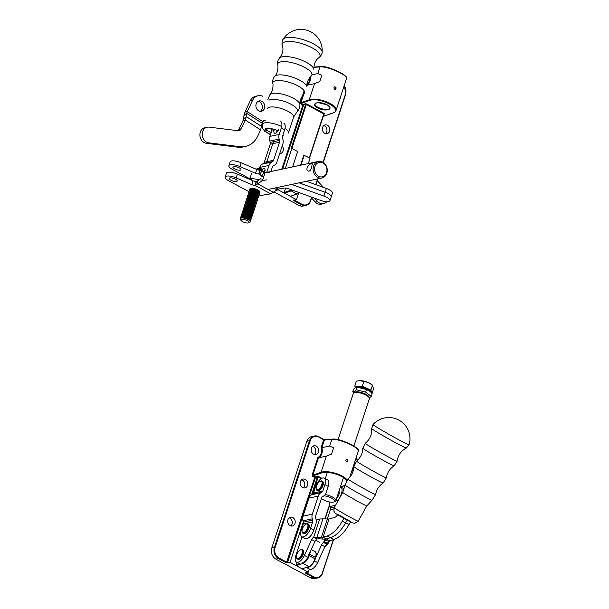 <?xml version="1.0" encoding="UTF-8"?>
<svg xmlns="http://www.w3.org/2000/svg" width="609" height="609" viewBox="0 0 609 609"><rect width="100%" height="100%" fill="white"/><g stroke="black" fill="none" stroke-linecap="round" stroke-linejoin="round"><path stroke-width="0.91" d="M321.4 498.451A7.415 2.39 -161.8 0 0 327.779 501.55A7.415 2.39 -161.8 0 0 333.884 501.923L335.102 501.39A8.473 2.733 -161.8 0 0 335.879 500.667L343.461 477.601M353.852 446.001L369.381 398.766A8.473 2.733 -161.8 0 0 369.191 397.723L368.521 396.573A7.415 2.39 -161.8 0 0 365.712 394.305A7.415 2.39 -161.8 0 0 355.275 392.219L354.057 392.744A8.473 2.733 -161.8 0 0 353.281 393.475L338.071 439.736M369.191 397.723A8.473 2.733 -161.8 0 0 365.979 395.134A8.473 2.733 -161.8 0 0 354.057 392.744M335.879 500.667A8.473 2.733 -161.8 0 0 332.476 497.035A8.473 2.733 -161.8 0 0 325.229 494.554M333.884 501.923A7.415 2.39 -161.8 0 0 331.578 498.109A7.415 2.39 -161.8 0 0 324.003 495.779M327.231 519.165L330.367 509.619A2.649 2.192 78 0 0 330.39 507.83L330.002 506.498A6.882 5.702 -102 0 1 329.987 502.037M340.408 486.888A8.473 3.89 118.3 0 1 340.804 487.048A8.473 3.89 118.3 0 1 341.436 493.518L340.416 496.601M340.804 487.048L344.123 488.829A8.473 3.89 118.3 0 1 344.252 488.913M337.378 514.59L337.112 515.404M329.713 540.708A8.473 3.89 118.3 0 1 328.449 543.038M327.924 543.807A8.473 3.89 118.3 0 1 324.787 546.928M337.805 496.746A4.233 1.941 118.3 0 1 338.802 494.896M338.916 491.41A4.233 1.941 118.3 0 1 336.777 497.934M310.552 528.323L312.638 521.974A2.649 2.192 -102 0 0 312.661 520.177L312.272 518.845A6.882 5.702 -102 0 1 312.318 514.186L318.263 496.114A6.882 5.702 -102 0 1 320.836 492.81L321.849 492.232A2.649 2.192 78 0 0 322.831 490.961L324.917 484.619A8.473 3.89 -61.7 0 0 324.293 478.149A8.473 3.89 -61.7 0 0 315.629 486.591L313.544 492.94A2.649 2.192 78 0 1 312.554 494.211L311.542 494.79A6.882 5.702 78 0 0 308.976 498.086L303.031 516.166A6.882 5.702 78 0 0 302.978 520.824L303.366 522.157A2.649 2.192 -102 0 1 303.343 523.946L301.257 530.294A8.473 3.89 -61.7 0 0 301.889 536.765A8.473 3.89 -61.7 0 0 310.552 528.323L313.863 530.104L315.949 523.755A6.882 5.702 78 0 0 316.002 519.104L315.614 517.764A2.649 2.192 78 0 1 315.637 515.975L321.575 497.903A2.649 2.192 -102 0 1 322.564 496.632L323.577 496.053A6.882 5.702 78 0 0 326.15 492.75L328.236 486.401A8.473 3.89 -61.7 0 0 327.612 479.93L324.293 478.149M301.889 536.765L305.2 538.554A8.473 3.89 -61.7 0 0 313.863 530.104M362.279 386.228L370.881 390.034L372.472 385.192L368.399 382.604L363.87 381.386L359.074 380.655L356.394 381.188L354.803 386.03L362.279 386.228L363.87 381.386M372.008 393.597L373.583 388.793L372.213 384.918A8.473 2.733 -161.8 0 0 368.399 382.604A8.473 2.733 -161.8 0 0 359.219 380.64A8.473 2.733 -161.8 0 0 359.158 380.648M355.313 387.689L354.803 386.03M370.881 390.034L371.962 393.528M370.79 392.089A7.75 2.497 -161.8 0 0 364.121 387.446A7.75 2.497 -161.8 0 0 356.09 387.294M369.838 391.168A7.75 2.497 -161.8 0 0 357.422 387.088M371.277 396.413L365.674 392.135L366.534 389.509L370.127 391.435L372.145 393.779L371.277 396.413L369.214 398.073M365.674 392.135L356.387 389.821L354.331 391.488L352.718 391.793L353.631 392.995M352.718 391.793L353.578 389.159L355.641 387.499L357.255 387.195L366.534 389.509M370.127 391.435L369.602 390.955A7.734 2.489 -161.8 0 0 357.742 387.058L356.653 387.164L357.255 387.195L356.387 389.821M369.024 397.433A7.734 2.489 -161.8 0 0 363.291 393.102A7.734 2.489 -161.8 0 0 354.857 392.166A7.734 2.489 -161.8 0 0 354.362 392.615M409.065 444.814L409.065 444.814A20.66 0.716 -150.7 0 1 390.704 435.321A20.66 0.716 -150.7 0 1 373.035 424.564L371.688 428.569A19.876 0.685 -150.7 0 0 388.687 438.899A19.876 0.685 -150.7 0 0 406.34 448.049L409.065 444.814A21.178 21.178 0 0 0 373.051 424.542M302.049 553.406A4.765 2.185 118.3 0 1 298.95 557.905A4.765 2.185 118.3 0 1 296.484 557.098A4.765 2.185 118.3 0 1 300.359 549.912A4.765 2.185 118.3 0 1 302.049 553.406M296.484 557.098L296.568 557.661A5.298 2.428 -61.7 0 0 297.314 558.925L297.892 559.237A5.298 2.428 -61.7 0 0 302.544 555.728A5.298 2.428 -61.7 0 0 302.917 549.919L302.338 549.607A5.298 2.428 -61.7 0 0 300.876 549.676L300.359 549.912M297.314 558.925A5.298 2.428 -61.7 0 0 302.757 553.558A5.298 2.428 -61.7 0 0 302.338 549.607M306.258 530.416A4.765 2.185 118.3 0 1 302.064 531.375A4.765 2.185 118.3 0 1 305.939 524.189A4.765 2.185 118.3 0 1 307.956 525.597A4.765 2.185 118.3 0 1 306.258 530.416M302.064 531.375L302.155 531.939A5.298 2.428 -61.7 0 0 302.894 533.202L303.472 533.514A5.298 2.428 -61.7 0 0 308.124 530.005A5.298 2.428 -61.7 0 0 308.504 524.189L307.918 523.877A5.298 2.428 -61.7 0 0 306.456 523.953L305.939 524.189M302.894 533.202A5.298 2.428 -61.7 0 0 306.814 530.873A5.298 2.428 -61.7 0 0 307.918 523.877M316.299 486.614A4.765 2.185 118.3 0 1 320.029 481.331A4.765 2.185 118.3 0 1 322.016 483.538A4.765 2.185 118.3 0 1 319.086 488.966A4.765 2.185 118.3 0 1 316.155 488.517A4.765 2.185 118.3 0 1 316.299 486.614M316.155 488.517L316.246 489.08A5.298 2.428 -61.7 0 0 316.984 490.344L317.563 490.656A5.298 2.428 -61.7 0 0 323.173 484.718A5.298 2.428 -61.7 0 0 322.595 481.338L322.009 481.026A5.298 2.428 -61.7 0 0 320.547 481.095L320.029 481.331M316.984 490.344A5.298 2.428 -61.7 0 0 322.595 484.406A5.298 2.428 -61.7 0 0 322.009 481.026M346.331 459.376A1.325 1.096 -102 0 1 346.871 461.873M296.903 562.313L296.02 564.992L296.279 565.692L301.158 564.033M346.506 461.751L347.16 461.858C348.348 460.701 348.165 459.841 346.612 459.27C345.539 459.94 345.501 460.769 346.506 461.751M349.787 477.106L358.29 451.254C360.185 447.859 339.274 438.488 331.875 439.424L329.682 446.077L333.618 447.836L331.562 454.07L326.371 456.156L318.53 457.823L317.89 457.473L312.143 474.959L313.072 475.827L321.339 473.026A0.533 0.419 -108.8 0 1 321.057 472.333C327.398 469.882 343.43 474.533 347.001 479.869M329.682 446.077L321.08 447.767A7.94 6.577 -102 0 1 317.89 457.473M302.635 487.543A4.499 3.73 78 0 0 304.903 487.9A4.499 3.73 78 0 0 307.614 482.724A4.499 3.73 78 0 0 303.031 479.093A4.499 3.73 78 0 0 300.207 482.907A4.499 3.73 78 0 0 302.635 487.543M290.112 525.643A4.499 3.73 78 0 0 292.381 525.993A4.499 3.73 78 0 0 295.091 520.817A4.499 3.73 78 0 0 290.508 517.193A4.499 3.73 78 0 0 287.684 521.007A4.499 3.73 78 0 0 290.112 525.643M313.597 454.215A4.499 3.73 78 0 0 315.865 454.565A4.499 3.73 78 0 0 318.576 449.389A4.499 3.73 78 0 0 313.993 445.765A4.499 3.73 78 0 0 311.169 449.579A4.499 3.73 78 0 0 313.597 454.215M305.878 572.597L305.452 573.084L306.121 572.627L305.771 572.262L308.291 572.171L309.326 569.012M303.328 522.012L290.067 562.343L287.897 562.807L278.975 558.034A7.94 6.577 -102 0 1 275.108 547.544L310.179 440.878A7.94 6.577 -102 0 1 318.743 437.087L318.606 436.668A8.473 7.019 -102 0 0 314.343 435.998L311.724 436.554A8.473 7.019 78 0 0 306.86 441.274L309.471 440.718L274.408 547.384L275.108 547.544M310.704 577.88A8.473 7.019 78 0 0 314.975 578.55L317.586 577.994A8.473 7.019 -102 0 1 313.323 577.324L310.704 577.88L275.915 559.131A8.473 7.019 78 0 1 271.789 547.94L306.86 441.274M321.08 447.767L323.714 439.767L324.521 439.629A0.533 0.533 0 0 0 324.475 439.622L324.399 439.972A0.533 0.449 -94.2 0 1 324.78 439.668L324.673 439.683M287.897 562.807L286.397 562.815L314.724 477.479L315.432 477.639A0.533 0.419 71.2 0 0 315.142 476.946L314.724 477.479L312.653 476.36L313.072 475.827L315.142 476.946L317.152 476.261A0.533 0.419 -108.8 0 1 317.434 476.954L318.164 477.037L312.516 494.234M351.492 471.937A4.499 3.73 78 0 0 352.641 468.428M314.335 454.512A4.499 3.73 78 0 0 315.668 450.005A4.499 3.73 78 0 0 312.615 446.435M315.272 558.757L315.485 557.448L315.097 558.628A7.871 3.608 118.3 0 1 308.832 566.522L302.072 568.821L309.136 566.553A0.533 0.419 -108.8 0 1 308.832 566.522L303.038 563.401A7.871 3.608 -61.7 0 0 309.296 555.507L309.684 554.327L308.984 554.16L308.588 555.347L315.218 558.917A7.346 3.372 118.3 0 1 309.486 566.241M290.067 562.343L308.291 572.171M303.373 487.847A4.499 3.73 78 0 0 304.713 483.34A4.499 3.73 78 0 0 301.661 479.77M290.851 525.94A4.499 3.73 78 0 0 292.183 521.433A4.499 3.73 78 0 0 289.13 517.863M318.697 538.775L317.038 538.957L313.719 537.168L321.392 537.29L323.105 539.087L318.697 538.775L316.992 536.978L322.945 518.86L329.005 519.028L334.851 517.33A4.233 1.941 118.3 0 0 337.561 514.704M323.105 539.087L326.355 538.927L324.879 540.038L324.384 541.835L328.411 543.137L328.906 541.34L324.879 540.038L325.183 539.117L324.909 539.939M327.353 519.173L321.392 537.29L323.044 537.146L326.355 538.927L330.504 537.724L326.355 538.927L329.675 540.716L328.929 541.287M322.945 518.86L319.687 519.013L316.208 520.025M329.005 519.028L323.044 537.146L327.193 535.943L330.504 537.724A23.302 10.688 118.3 0 0 345.684 522.811A23.302 10.688 118.3 0 1 330.504 537.724L333.816 539.513L329.675 540.716M343.857 518.381L342.372 521.022A23.302 10.688 118.3 0 1 327.193 535.943M347.153 520.2L345.684 522.811L347.153 520.2M306.312 559.717A8.473 3.89 118.3 0 1 299.757 563.85L296.446 562.069A8.473 3.89 118.3 0 0 304.393 555.431L311.701 539.574A3.174 1.454 118.3 0 1 313.719 537.168L319.687 519.013M317.038 538.957A3.174 1.454 -61.7 0 0 315.013 541.363L309.121 554.152M296.446 562.069A8.473 3.89 118.3 0 1 295.814 555.598L301.988 536.818M306.456 567.466L309.638 569.179A8.473 3.89 118.3 0 0 317.594 562.541L324.901 546.692A3.174 1.454 118.3 0 1 326.919 544.286L328.411 543.137L329.104 541.02M329.111 541.02L328.411 543.137M324.901 546.692L321.59 544.903A3.174 1.454 -61.7 0 1 323.607 542.497L324.384 541.835L323.821 542.383L327.337 544.119M321.59 544.903L315.218 558.712M333.816 539.513A23.302 10.688 118.3 0 0 348.995 524.6L350.479 521.966M311.648 564.878A8.473 3.89 118.3 0 1 306.464 567.466M324.711 539.14L323.607 542.497L326.919 544.286M261.048 181.254L260.972 178.209L257.668 180.85L257.744 183.903L262.494 180.561L264.999 172.941L263.887 172.613L261.649 176.161L259.815 174.319L262.06 170.771L264.161 172.819M261.649 176.161L262.152 176.549M260.393 170.132L258.932 173.976L259.815 174.319L258.673 173.976L259.929 170.162L261.55 170.383L265.722 172.621M264.999 172.941L269.315 172.24M306.517 181.276L326.371 188.47L325.115 192.277L299.103 182.852L325.115 192.277A7.94 2.558 -161.8 0 1 331.167 196.951A7.94 2.558 -161.8 0 0 325.115 192.277L323.866 196.09A7.94 2.558 -161.8 0 1 329.918 200.764A7.94 2.558 -161.8 0 1 320.874 200.475L288.369 188.691A4.233 1.363 -161.8 0 0 284.373 188.052L278.29 189.049L270.761 193.845L262.959 195.116A10.589 3.41 -161.8 0 1 258.992 195.047M329.918 200.764L332.423 193.144A7.94 2.558 -161.8 0 0 326.371 188.47M258.673 173.976A3.174 1.028 18.2 0 1 255.506 173.26L239.862 166.546A8.473 2.733 -161.8 0 0 228.87 165.701L230.118 161.887A8.473 2.733 -161.8 0 1 241.118 162.732L256.762 169.454A3.174 1.028 -161.8 0 0 259.929 170.162M228.87 165.701A8.473 2.733 -161.8 0 0 232.288 169.348L249.865 178.787M239.398 167.939A4.233 1.363 18.2 0 1 240.943 169.667A4.233 1.363 18.2 0 1 236.49 169.645A4.233 1.363 18.2 0 1 232.889 167.026A4.233 1.363 18.2 0 1 235.333 166.569A4.233 1.363 18.2 0 1 239.398 167.939M257.668 180.85L256.191 181.528A3.174 1.028 18.2 0 1 253.024 180.812L237.381 174.098A8.473 2.733 -161.8 0 0 226.388 173.253L225.132 177.067A8.473 2.733 -161.8 0 1 236.132 177.904L251.768 184.626A3.174 1.028 -161.8 0 0 254.935 185.334L257.744 183.903L273.532 192.391M262.494 180.561L266.811 179.853M291.681 184.428L323.866 196.09M225.132 177.067A8.473 2.733 -161.8 0 0 228.558 180.706L249.081 191.744M256.191 181.528L254.935 185.334L270.761 193.845M231.123 180.34A4.233 1.363 -161.8 0 0 237.206 181.033A4.233 1.363 -161.8 0 0 235.668 179.305A4.233 1.363 -161.8 0 0 231.595 177.935A4.233 1.363 -161.8 0 0 229.159 178.384A4.233 1.363 -161.8 0 0 231.123 180.34M259.99 192.284A5.298 1.705 -161.8 0 0 260.005 192.246A5.298 1.705 -161.8 0 0 258.079 190.092A5.298 1.705 -161.8 0 0 252.994 188.371A5.298 1.705 -161.8 0 0 249.941 188.942A5.298 1.705 -161.8 0 0 249.934 188.973M261.611 126.474L246.348 116.631L246.714 113.304L243.95 115.565L243.592 118.884L246.348 116.631L245.358 120.08L243.037 120.574L238.949 129.275L241.271 128.788L245.358 120.08L260.622 129.93L262.563 121.48A3.174 2.634 -102 0 1 264.009 120.483A3.174 2.634 -102 0 1 265.204 120.552L262.951 121.031M261.977 123.147L246.714 113.304L247.269 111.614L244.947 112.109L243.95 115.565M241.271 128.788A4.233 3.509 78 0 1 239.025 130.669A4.233 3.509 78 0 1 238.05 130.707L209.039 127.129A7.94 6.577 78 0 0 207.205 127.205L204.883 127.692A7.94 6.577 78 0 0 199.935 135.738A7.94 6.577 78 0 0 206.352 143.313L237.677 147.18A23.302 19.29 78 0 0 243.052 146.959L245.374 146.464A23.302 19.29 78 0 0 257.721 136.096L260.622 129.93M237.799 130.676A4.233 3.509 78 0 0 238.949 129.275M243.592 118.884L243.037 120.574M207.205 127.205A7.94 6.577 78 0 0 202.257 135.251A7.94 6.577 78 0 0 208.674 142.818L239.999 146.685A23.302 19.29 78 0 0 245.374 146.464M262.563 121.48L247.269 111.614L252.507 100.462A10.589 8.77 -102 0 1 258.117 95.75A10.589 8.77 -102 0 1 262.875 96.298M258.117 95.75L255.795 96.237A10.589 8.77 78 0 0 250.185 100.949L244.947 112.109M260.218 111.34A5.298 4.385 78 0 0 262.41 106.575A5.298 4.385 78 0 0 259.563 101.84A5.298 4.385 78 0 0 258.102 101.368M258.239 110.541A5.298 4.385 -102 0 1 255.925 105.083A5.298 4.385 -102 0 1 259.221 100.927A5.298 4.385 -102 0 1 264.611 105.197A5.298 4.385 -102 0 1 261.421 111.287A5.298 4.385 -102 0 1 258.239 110.541M326.744 201.746A7.94 6.577 -102 0 1 323.562 203.68L321.24 204.175A7.94 6.577 -102 0 1 315.333 202.051L317.654 201.556L314.518 198.169M311.595 198.016L315.333 202.051M323.562 203.68A7.94 6.577 -102 0 1 317.654 201.556M323.569 187.458L317.297 180.675M311.808 166.508C311.054 169.842 309.867 171.388 308.238 171.144C304.203 169.302 310.438 162.42 312.257 163.684L311.808 166.508M251.707 178.559A8.473 7.019 78 0 0 251.281 179.769L250.702 179.822M317.677 177.326A8.473 7.019 78 0 0 321.94 177.995A8.473 7.019 78 0 0 327.041 168.251A8.473 7.019 78 0 0 318.416 161.423A8.473 7.019 78 0 0 313.102 168.602A8.473 7.019 78 0 0 317.677 177.326M318.568 176.252A7.415 6.136 78 0 0 326.881 168.959A7.415 6.136 78 0 0 316.832 163.547A7.415 6.136 78 0 0 318.568 176.252M284.601 129.877L282.515 136.226A2.649 2.192 -102 0 0 282.5 138.015L282.88 139.347A6.882 5.702 -102 0 1 282.835 144.006L276.889 162.078A6.882 5.702 -102 0 1 274.324 165.382L273.312 165.96A2.649 2.192 78 0 0 272.322 167.231L270.914 171.517L272.322 167.231A2.649 2.192 78 0 1 273.312 165.96L274.324 165.382A6.882 5.702 -102 0 0 276.889 162.078L282.835 144.006A6.882 5.702 -102 0 0 282.88 139.347L282.5 138.015A2.649 2.192 -102 0 1 282.515 136.226L284.601 129.877L281.289 128.088L279.204 134.437A6.882 5.702 78 0 0 279.15 139.096L279.539 140.428A2.649 2.192 78 0 1 279.516 142.217L273.578 160.296A2.649 2.192 -102 0 1 272.588 161.568L271.576 162.146A6.882 5.702 78 0 0 269.011 165.442L266.917 171.791A8.473 3.89 118.3 0 1 266.704 172.416A8.473 3.89 118.3 0 0 266.917 171.791L269.011 165.442L259.716 167.422A6.882 5.702 -102 0 1 262.281 164.118L263.294 163.539A2.649 2.192 -102 0 0 264.283 162.268L270.229 144.196A2.649 2.192 78 0 0 270.244 142.399L269.863 141.067A6.882 5.702 -102 0 1 269.909 136.408L271.995 130.067A8.473 3.89 118.3 0 1 272.109 129.74A8.473 3.89 118.3 0 0 271.995 130.067L269.909 136.408L279.204 134.437A6.882 5.702 78 0 0 279.15 139.096L279.539 140.428A2.649 2.192 78 0 1 279.516 142.217L273.578 160.296A2.649 2.192 -102 0 1 272.588 161.568L271.576 162.146A6.882 5.702 78 0 0 269.011 165.442L259.716 167.422A6.882 5.702 -102 0 1 262.281 164.118L263.294 163.539A2.649 2.192 -102 0 0 264.283 162.268L270.229 144.196A2.649 2.192 78 0 0 270.244 142.399L269.863 141.067A6.882 5.702 -102 0 1 269.909 136.408L279.204 134.437L281.289 128.088A8.473 3.89 118.3 0 0 280.665 121.617A8.473 3.89 118.3 0 1 281.289 128.088L284.601 129.877A8.473 3.89 118.3 0 0 283.977 123.406A8.473 3.89 118.3 0 1 284.601 129.877M259.388 168.419L259.716 167.422L259.388 168.419M278.831 129.009A4.233 1.941 118.3 0 1 274.492 133.226A4.233 1.941 118.3 0 1 274.4 129.412A4.233 1.941 118.3 0 0 274.492 133.226A4.233 1.941 118.3 0 0 278.831 129.009M277.658 131.316A4.233 1.941 118.3 0 1 277.917 130.737A4.233 1.941 118.3 0 0 277.658 131.316M264.74 171.86A4.233 1.941 118.3 0 1 264.671 172.058A4.233 1.941 118.3 0 0 264.74 171.86A4.233 1.941 118.3 0 0 264.42 168.624A4.233 1.941 118.3 0 1 264.74 171.86M261.413 170.314A4.233 1.941 118.3 0 1 264.42 168.624A4.233 1.941 118.3 0 0 261.413 170.314M249.705 179.389L249.987 178.346L258.46 179.419M249.987 178.346L251.578 173.504M251.448 179.236A7.75 2.497 -161.8 0 0 250.482 179.724M242.717 212.229A5.298 1.705 18.2 0 1 242.534 211.475A5.298 1.705 18.2 0 1 248.091 211.506A5.298 1.705 18.2 0 1 252.59 214.787A5.298 1.705 18.2 0 1 251.997 215.281M250.269 221.828A5.298 1.705 -161.8 0 0 250.299 221.745A5.298 1.705 -161.8 0 0 249.652 220.473A5.298 1.705 -161.8 0 0 241.522 217.801A5.298 1.705 -161.8 0 0 240.243 218.441A5.298 1.705 -161.8 0 0 240.22 218.524M254.022 210.409A5.298 1.705 -161.8 0 0 254.06 210.318A5.298 1.705 -161.8 0 0 253.405 209.047A5.298 1.705 -161.8 0 0 245.282 206.375A5.298 1.705 -161.8 0 0 243.996 207.014A5.298 1.705 -161.8 0 0 243.981 207.106M245.534 203.657A5.298 1.705 18.2 0 1 245.351 202.904A5.298 1.705 18.2 0 1 250.916 202.934A5.298 1.705 18.2 0 1 255.407 206.215A5.298 1.705 18.2 0 1 254.813 206.71M249.759 190.8A5.298 1.705 18.2 0 1 249.576 190.046A5.298 1.705 18.2 0 1 255.141 190.077A5.298 1.705 18.2 0 1 259.64 193.357A5.298 1.705 18.2 0 1 259.046 193.852M259.662 193.266A5.298 1.705 -161.8 0 0 259.693 193.175A5.298 1.705 -161.8 0 0 259.046 191.904A5.298 1.705 -161.8 0 0 250.916 189.232A5.298 1.705 -161.8 0 0 249.637 189.871A5.298 1.705 -161.8 0 0 249.614 189.962M246.006 202.226A5.298 1.705 18.2 0 1 245.823 201.472A5.298 1.705 18.2 0 1 251.38 201.51A5.298 1.705 18.2 0 1 255.879 204.784A5.298 1.705 18.2 0 1 255.285 205.279M255.902 204.693A5.298 1.705 -161.8 0 0 255.94 204.601A5.298 1.705 -161.8 0 0 255.285 203.33A5.298 1.705 -161.8 0 0 247.163 200.658A5.298 1.705 -161.8 0 0 245.876 201.297A5.298 1.705 -161.8 0 0 245.853 201.389M243.181 210.798A5.298 1.705 18.2 0 1 242.999 210.044A5.298 1.705 18.2 0 1 248.563 210.082A5.298 1.705 18.2 0 1 253.062 213.356A5.298 1.705 18.2 0 1 252.469 213.85M253.085 213.264A5.298 1.705 -161.8 0 0 253.123 213.173A5.298 1.705 -161.8 0 0 252.469 211.902A5.298 1.705 -161.8 0 0 244.346 209.23A5.298 1.705 -161.8 0 0 243.06 209.869A5.298 1.705 -161.8 0 0 243.037 209.96M251.677 217.55A5.298 1.705 -161.8 0 0 251.715 217.459A5.298 1.705 -161.8 0 0 251.06 216.187A5.298 1.705 -161.8 0 0 242.93 213.515A5.298 1.705 -161.8 0 0 241.651 214.155A5.298 1.705 -161.8 0 0 241.628 214.246M242.245 213.66A5.298 1.705 18.2 0 1 242.062 212.906A5.298 1.705 18.2 0 1 247.627 212.937A5.298 1.705 18.2 0 1 252.126 216.21A5.298 1.705 18.2 0 1 251.532 216.713M241.773 215.084A5.298 1.705 18.2 0 1 241.59 214.33A5.298 1.705 18.2 0 1 247.155 214.368A5.298 1.705 18.2 0 1 251.654 217.641A5.298 1.705 18.2 0 1 251.06 218.136M240.837 217.946A5.298 1.705 18.2 0 1 240.654 217.192A5.298 1.705 18.2 0 1 246.219 217.223A5.298 1.705 18.2 0 1 250.71 220.496A5.298 1.705 18.2 0 1 250.116 220.998M241.309 216.515A5.298 1.705 18.2 0 1 241.126 215.761A5.298 1.705 18.2 0 1 246.683 215.792A5.298 1.705 18.2 0 1 251.182 219.073A5.298 1.705 18.2 0 1 250.588 219.567M251.205 218.974A5.298 1.705 -161.8 0 0 251.243 218.89A5.298 1.705 -161.8 0 0 250.588 217.619A5.298 1.705 -161.8 0 0 242.466 214.947A5.298 1.705 -161.8 0 0 241.179 215.586A5.298 1.705 -161.8 0 0 241.156 215.677M249.287 192.231A5.298 1.705 18.2 0 1 249.104 191.477A5.298 1.705 18.2 0 1 254.669 191.508A5.298 1.705 18.2 0 1 259.168 194.781A5.298 1.705 18.2 0 1 258.574 195.283M259.19 194.69A5.298 1.705 -161.8 0 0 259.228 194.606A5.298 1.705 -161.8 0 0 258.574 193.327A5.298 1.705 -161.8 0 0 250.451 190.663A5.298 1.705 -161.8 0 0 249.165 191.295A5.298 1.705 -161.8 0 0 249.142 191.386M250.733 220.405A5.298 1.705 -161.8 0 0 250.771 220.321A5.298 1.705 -161.8 0 0 250.116 219.042A5.298 1.705 -161.8 0 0 241.994 216.37A5.298 1.705 -161.8 0 0 240.715 217.01A5.298 1.705 -161.8 0 0 240.692 217.101M244.125 207.943A5.298 1.705 18.2 0 1 243.943 207.189A5.298 1.705 18.2 0 1 249.507 207.22A5.298 1.705 18.2 0 1 253.999 210.501A5.298 1.705 18.2 0 1 253.405 210.996M256.838 201.838A5.298 1.705 -161.8 0 0 256.876 201.746A5.298 1.705 -161.8 0 0 256.222 200.475A5.298 1.705 -161.8 0 0 248.099 197.803A5.298 1.705 -161.8 0 0 246.82 198.443A5.298 1.705 -161.8 0 0 246.797 198.534M254.965 207.547A5.298 1.705 -161.8 0 0 254.996 207.463A5.298 1.705 -161.8 0 0 254.349 206.185A5.298 1.705 -161.8 0 0 246.219 203.513A5.298 1.705 -161.8 0 0 244.94 204.152A5.298 1.705 -161.8 0 0 244.917 204.243M245.062 205.088A5.298 1.705 18.2 0 1 244.879 204.335A5.298 1.705 18.2 0 1 250.444 204.365A5.298 1.705 18.2 0 1 254.943 207.639A5.298 1.705 18.2 0 1 254.349 208.141M253.55 211.833A5.298 1.705 -161.8 0 0 253.588 211.749A5.298 1.705 -161.8 0 0 252.933 210.47A5.298 1.705 -161.8 0 0 244.81 207.798A5.298 1.705 -161.8 0 0 243.531 208.438A5.298 1.705 -161.8 0 0 243.509 208.529M252.613 214.688A5.298 1.705 -161.8 0 0 252.651 214.604A5.298 1.705 -161.8 0 0 251.997 213.333A5.298 1.705 -161.8 0 0 243.874 210.661A5.298 1.705 -161.8 0 0 242.588 211.3A5.298 1.705 -161.8 0 0 242.565 211.392M252.141 216.119A5.298 1.705 -161.8 0 0 252.179 216.035A5.298 1.705 -161.8 0 0 251.525 214.756A5.298 1.705 -161.8 0 0 243.402 212.084A5.298 1.705 -161.8 0 0 242.123 212.724A5.298 1.705 -161.8 0 0 242.1 212.815M247.878 196.517A5.298 1.705 18.2 0 1 247.696 195.763A5.298 1.705 18.2 0 1 253.26 195.793A5.298 1.705 18.2 0 1 257.759 199.067A5.298 1.705 18.2 0 1 257.165 199.569M248.35 195.086A5.298 1.705 18.2 0 1 248.167 194.332A5.298 1.705 18.2 0 1 253.732 194.362A5.298 1.705 18.2 0 1 258.231 197.643A5.298 1.705 18.2 0 1 257.637 198.138M258.246 197.552A5.298 1.705 -161.8 0 0 258.285 197.461A5.298 1.705 -161.8 0 0 257.63 196.189A5.298 1.705 -161.8 0 0 249.507 193.517A5.298 1.705 -161.8 0 0 248.228 194.157A5.298 1.705 -161.8 0 0 248.206 194.248M255.43 206.124A5.298 1.705 -161.8 0 0 255.468 206.032A5.298 1.705 -161.8 0 0 254.813 204.761A5.298 1.705 -161.8 0 0 246.691 202.089A5.298 1.705 -161.8 0 0 245.412 202.728A5.298 1.705 -161.8 0 0 245.389 202.82M257.782 198.976A5.298 1.705 -161.8 0 0 257.82 198.892A5.298 1.705 -161.8 0 0 257.165 197.613A5.298 1.705 -161.8 0 0 249.043 194.949A5.298 1.705 -161.8 0 0 247.756 195.58A5.298 1.705 -161.8 0 0 247.734 195.672M246.47 200.803A5.298 1.705 18.2 0 1 246.287 200.049A5.298 1.705 18.2 0 1 251.852 200.079A5.298 1.705 18.2 0 1 256.351 203.353A5.298 1.705 18.2 0 1 255.757 203.855M256.374 203.261A5.298 1.705 -161.8 0 0 256.412 203.178A5.298 1.705 -161.8 0 0 255.757 201.899A5.298 1.705 -161.8 0 0 247.627 199.227A5.298 1.705 -161.8 0 0 246.348 199.866A5.298 1.705 -161.8 0 0 246.325 199.958M247.414 197.94A5.298 1.705 18.2 0 1 247.231 197.187A5.298 1.705 18.2 0 1 252.788 197.225A5.298 1.705 18.2 0 1 257.287 200.498A5.298 1.705 18.2 0 1 256.693 200.993M257.31 200.407A5.298 1.705 -161.8 0 0 257.348 200.323A5.298 1.705 -161.8 0 0 256.693 199.044A5.298 1.705 -161.8 0 0 248.571 196.372A5.298 1.705 -161.8 0 0 247.284 197.012A5.298 1.705 -161.8 0 0 247.262 197.103M254.493 208.978A5.298 1.705 -161.8 0 0 254.532 208.887A5.298 1.705 -161.8 0 0 253.877 207.616A5.298 1.705 -161.8 0 0 245.754 204.944A5.298 1.705 -161.8 0 0 244.468 205.583A5.298 1.705 -161.8 0 0 244.445 205.675M258.741 196.075A5.298 1.705 -161.8 0 0 258.756 196.037A5.298 1.705 -161.8 0 0 258.102 194.758A5.298 1.705 -161.8 0 0 249.979 192.086A5.298 1.705 -161.8 0 0 248.693 192.726A5.298 1.705 -161.8 0 0 248.685 192.771M246.942 199.371A5.298 1.705 18.2 0 1 246.759 198.618A5.298 1.705 18.2 0 1 252.324 198.648A5.298 1.705 18.2 0 1 256.823 201.929A5.298 1.705 18.2 0 1 256.222 202.424M244.59 206.512A5.298 1.705 18.2 0 1 244.407 205.758A5.298 1.705 18.2 0 1 249.972 205.796A5.298 1.705 18.2 0 1 254.471 209.07A5.298 1.705 18.2 0 1 253.877 209.565M243.653 209.374A5.298 1.705 18.2 0 1 243.471 208.621A5.298 1.705 18.2 0 1 249.035 208.651A5.298 1.705 18.2 0 1 253.534 211.924A5.298 1.705 18.2 0 1 252.941 212.427M248.693 192.726L248.639 192.901A5.298 1.705 18.2 0 1 254.204 192.939A5.298 1.705 18.2 0 1 258.696 196.212L258.756 196.037M248.639 222.856L249.766 222.369A5.298 1.705 -161.8 0 0 250.246 221.912A5.298 1.705 -161.8 0 0 245.754 218.639A5.298 1.705 -161.8 0 0 240.19 218.608A5.298 1.705 -161.8 0 0 240.304 219.255L240.92 220.313A4.324 1.393 -161.8 0 0 242.557 221.638A4.324 1.393 -161.8 0 0 248.639 222.856A4.324 1.393 -161.8 0 0 245.366 219.811A4.324 1.393 -161.8 0 0 240.92 220.313M322.115 52.336L322.115 52.336A20.66 6.661 -161.8 0 0 304.462 40.057A20.66 6.661 -161.8 0 0 282.972 39.471L282.972 39.471C282.005 39.905 281.701 45.302 282.325 45.477A19.876 6.41 -161.8 0 1 303.16 44.023A19.876 6.41 -161.8 0 1 319.07 57.558C319.672 57.786 322.633 53.265 322.115 52.336A21.178 21.178 0 0 0 282.972 39.463M273.974 130.745L269.757 128.469L265.113 129.458L271.127 132.701M259.716 193.076A5.298 1.705 -161.8 0 0 259.761 192.977L259.982 192.315A5.298 1.705 -161.8 0 0 255.483 189.041A5.298 1.705 -161.8 0 0 249.918 189.003L249.698 189.673A5.298 1.705 -161.8 0 0 249.675 189.772M259.761 192.977A5.298 1.705 -161.8 0 0 256.503 190.168A5.298 1.705 -161.8 0 0 250.588 189.095A5.298 1.705 -161.8 0 0 249.698 189.673M261.459 170.261A4.233 1.363 -161.8 0 0 257.835 169.842A4.233 1.363 -161.8 0 1 261.459 170.261M256.777 169.462A5.298 1.705 -161.8 0 1 261.687 169.972A5.298 1.705 -161.8 0 0 256.777 169.462L255.506 173.26M257.287 168.716A5.298 1.705 18.2 0 1 262.22 169.409A5.298 1.705 18.2 0 0 257.287 168.716A5.298 1.705 18.2 0 0 256.884 168.838A5.298 1.705 18.2 0 1 257.287 168.716M256.404 169.294A5.298 1.705 18.2 0 1 256.884 168.838A5.298 1.705 18.2 0 0 256.404 169.294L256.397 169.294M257.858 168.457A4.765 1.538 -161.8 0 0 257.493 168.571L256.884 168.838L257.493 168.571A4.765 1.538 -161.8 0 1 257.858 168.457A4.765 1.538 -161.8 0 1 262.502 169.165A4.765 1.538 -161.8 0 0 257.858 168.457M258.726 196.121A5.298 1.705 -161.8 0 0 254.227 192.847A5.298 1.705 -161.8 0 0 248.67 192.817L248.449 193.479A5.298 1.705 -161.8 0 0 248.449 193.852A5.298 1.705 -161.8 0 1 248.449 193.479A5.298 1.705 -161.8 0 1 249.332 192.901A5.298 1.705 -161.8 0 0 248.449 193.479L248.67 192.817A5.298 1.705 -161.8 0 1 254.227 192.847A5.298 1.705 -161.8 0 1 258.726 196.121L258.505 196.791A5.298 1.705 -161.8 0 0 255.255 193.982A5.298 1.705 -161.8 0 0 249.332 192.901A5.298 1.705 -161.8 0 1 255.255 193.982A5.298 1.705 -161.8 0 1 258.505 196.791A5.298 1.705 -161.8 0 1 258.285 197.088A5.298 1.705 -161.8 0 0 258.505 196.791L258.726 196.121M334.501 86.859A1.325 1.096 -102 0 1 335.041 89.356M285.644 188.044L284.19 192.482L284.441 193.182L291.201 190.883A7.871 3.608 -61.7 0 0 292.51 190.198M334.676 89.234L335.331 89.34C336.518 88.191 336.335 87.323 334.783 86.752C333.709 87.43 333.671 88.252 334.676 89.234M304.607 91.677L301.013 102.601L309.22 99.815C317.38 96.572 338.589 105.045 336.008 110.526L346.46 78.744C348.356 75.341 327.444 65.97 320.045 66.906L317.852 73.56L321.78 75.326L319.733 81.56L314.541 83.639L306.845 85.275M308.321 163.57L310.08 158.226L303.815 155.196L300.519 165.229M317.852 73.56L311.93 74.816M279.698 153.544A4.499 3.73 78 0 0 280.543 153.476A4.499 3.73 78 0 0 283.261 150.499A4.499 3.73 78 0 0 282.165 146.038M323.546 115.337L324.749 115.847L333.001 113.046C334.958 112.178 335.962 111.333 336.008 110.526L335.962 110.64M300.823 103.842L301.242 103.317L303.312 104.428L302.894 104.961L300.823 103.842L300.306 102.441L301.242 103.317L309.501 100.508C319.877 96.488 344.199 109.597 332.704 113.008L325.031 115.748M294.048 200.079L293.622 200.567L294.292 200.117L293.941 199.744L294.292 200.117L296.454 199.653L298.501 193.441M278.503 189.011L278.229 189.833L276.189 190.267M292.594 166.912L297.649 151.527L291.856 148.406L285.256 168.472M291.856 148.406L291.094 148.566L305.604 104.443L306.335 104.52L291.901 148.429M329.743 107.938L329.743 107.938C328.883 111.729 313.589 107.412 315.157 103.819L316.299 102.959L318.362 102.647L326.85 104.763C329.545 106.666 330.512 107.724 329.743 107.938M298.874 205.362A8.473 7.019 78 0 0 303.137 206.032L305.756 205.477A8.473 7.019 -102 0 1 301.485 204.814L298.874 205.362L274.042 191.98M281.769 169.211L302.894 104.961L303.594 105.121A0.533 0.419 71.2 0 0 303.312 104.428L305.322 103.751A0.533 0.419 -108.8 0 1 305.604 104.443L303.594 105.121L282.584 169.036M324.772 133.333A4.499 3.73 78 0 0 327.033 133.691A4.499 3.73 78 0 0 329.743 128.514A4.499 3.73 78 0 0 325.168 124.883A4.499 3.73 78 0 0 322.344 128.697A4.499 3.73 78 0 0 324.772 133.333M339.655 99.419A4.499 3.73 78 0 0 340.812 95.918M309.296 157.807L323.729 113.898L309.479 157.906M323.927 114.081A0.533 0.419 -108.8 0 1 324.072 113.99L324.072 113.99A0.533 0.419 -108.8 0 1 324.376 114.02L324.155 113.365L306.761 103.987L305.322 103.751M304.279 155.105L300.983 165.13M299.186 192.619A7.871 3.608 118.3 0 1 297.002 194.005L290.242 196.304L297.306 194.043A0.533 0.419 -108.8 0 1 297.002 194.005L291.201 190.883A0.533 0.419 71.2 0 1 290.919 190.191A7.346 3.372 -61.7 0 0 291.62 189.871M278.229 189.833L296.454 199.653M325.511 133.637A4.499 3.73 78 0 0 326.843 129.131A4.499 3.73 78 0 0 323.79 125.561M263.91 163.41L270.86 142.27M341.984 493.815L341.436 493.518M335.902 500.598L338.482 500.05M330.002 506.498L335.513 505.325M330.39 507.83L334.607 506.932M330.367 509.619L333.724 508.911M324.917 484.619L328.236 486.401M303.343 523.946L312.638 521.974M321.849 492.232L312.554 494.211M320.836 492.81L311.542 494.79M318.263 496.114L308.976 498.086M303.031 516.166L312.318 514.186M302.978 520.824L312.272 518.845M303.366 522.157L312.661 520.177M322.831 490.961L313.544 492.94M372.023 500.248L375.624 494.569A15.903 0.548 -150.7 0 1 361.495 487.261A15.903 0.548 -150.7 0 1 347.906 478.978L344.915 485.008L342.768 492.415A13.794 0.48 -150.7 0 0 354.56 499.593A13.794 0.48 -150.7 0 0 366.816 505.934L372.023 500.248A15.552 0.54 -150.7 0 1 358.214 493.092A15.552 0.54 -150.7 0 1 344.915 485.008M375.624 494.569C376.484 489.682 378.965 485.845 383.069 483.059A16.747 0.579 -150.7 0 1 368.186 475.347A16.747 0.579 -150.7 0 1 353.867 466.646C353.616 471.594 351.629 475.705 347.906 478.978M383.069 483.059L386.357 477.867A17.075 0.586 -150.7 0 1 371.185 470.026A17.075 0.586 -150.7 0 1 356.592 461.135L353.867 466.646M386.357 477.867C387.179 472.713 389.768 468.717 394.137 465.862A17.973 0.624 -150.7 0 1 378.174 457.587A17.973 0.624 -150.7 0 1 362.812 448.247C362.644 453.461 360.574 457.755 356.592 461.135M350.891 521.723L337.553 514.224M406.34 448.049C401.042 450.873 397.959 455.258 397.083 461.203A18.255 0.632 -150.7 0 1 380.861 452.814A18.255 0.632 -150.7 0 1 365.255 443.306C369.884 439.477 372.03 434.56 371.688 428.569M366.816 505.934L358.221 521.213A13.794 0.48 -150.7 0 1 345.965 514.871A13.794 0.48 -150.7 0 1 334.181 507.7L342.768 492.415M302.239 563.668L303.038 563.401A0.533 0.419 71.2 0 1 302.901 563.295M296.02 564.992L299.613 563.774M302.749 562.708A7.346 3.372 -61.7 0 0 308.588 555.347M324.78 439.668L332.248 439.119A0.533 0.449 -94.2 0 0 331.875 439.424L324.399 439.972L321.841 447.744A8.473 7.019 -102 0 1 318.53 457.823L312.843 475.119L321.057 472.333L326.371 456.156M321.209 478.674L318.164 477.037L318.591 476.504L317.152 476.261M324.848 518.99L329.682 504.305M340.469 486.903L344.892 485.396M346.536 480.455C343.331 475.233 327.558 470.582 321.339 473.026M321.902 478.286L318.591 476.504M318.743 437.087L323.714 439.767L318.758 436.752M323.729 439.424L324.391 439.645M312.653 476.36L312.143 474.959M325.061 519.005L329.705 504.884M311.58 494.767L317.434 476.954L315.432 477.639L287.547 562.442M310.179 440.878L309.471 440.718A8.473 7.019 -102 0 1 314.343 435.998L318.697 436.683L324.475 439.622M332.468 439.165C338.878 438.396 356.973 445.948 357.909 449.785M322.45 573.282A8.473 7.019 -102 0 1 317.586 577.994C319.969 577.401 321.621 575.809 322.542 573.221L322.45 573.282M333.283 539.665L322.328 572.993A7.94 6.577 -102 0 1 313.764 576.792L306.061 572.635M356.052 458.067A7.94 6.577 -102 0 1 357.316 460.518M322.328 572.993L333.603 539.574M333.526 539.597L322.504 573.122M313.764 576.792L313.323 577.324L305.452 573.084M286.397 562.815L278.526 558.575L278.975 558.034M275.915 559.131L278.526 558.575A8.473 7.019 -102 0 1 274.408 547.384L271.789 547.94M311.275 549.478L314.899 551.434A7.871 3.608 118.3 0 1 315.485 557.448L309.684 554.327A7.871 3.608 -61.7 0 0 310.247 551.716M317.281 538.858L314.191 537.031M342.372 521.022L348.995 524.6M304.393 555.431L307.712 557.212M311.701 539.574L315.013 541.363M317.594 562.541L314.488 560.866M262.06 170.771L265.57 172.651M241.118 162.732L239.862 166.546M256.458 181.497L255.422 185.243M251.768 184.626L253.024 180.812M236.132 177.904L237.381 174.098M275.923 187.778L278.29 189.049M273.959 188.196L276.844 189.742M237.677 147.18L239.999 146.685M206.352 143.313L208.674 142.818M250.185 100.949L252.507 100.462M267.686 172.202L266.917 171.791L267.686 172.202M271.576 162.146L262.281 164.118L271.576 162.146M272.588 161.568L263.294 163.539L272.588 161.568M273.578 160.296L264.283 162.268L273.578 160.296M270.229 144.196L279.516 142.217L270.229 144.196M269.863 141.067L279.15 139.096L269.863 141.067M270.244 142.399L279.539 140.428L270.244 142.399M251.646 214.87A4.438 1.431 -161.8 0 0 247.863 212.221A4.438 1.431 -161.8 0 0 243.242 212.107M249.652 220.473L249.089 219.963A4.438 1.431 -161.8 0 0 242.283 217.725L241.522 217.801M253.405 209.047L252.842 208.537A4.438 1.431 -161.8 0 0 246.036 206.299L245.282 206.375M254.463 206.299A4.438 1.431 -161.8 0 0 250.68 203.65A4.438 1.431 -161.8 0 0 246.059 203.535M258.696 193.441A4.438 1.431 -161.8 0 0 254.905 190.792A4.438 1.431 -161.8 0 0 250.284 190.678M254.935 204.875A4.438 1.431 -161.8 0 0 251.152 202.218A4.438 1.431 -161.8 0 0 246.523 202.104M255.285 203.33L254.722 202.82A4.438 1.431 -161.8 0 0 247.916 200.582L247.163 200.658M254.349 206.185L253.778 205.682A4.438 1.431 -161.8 0 0 246.98 203.444L246.219 203.513M258.224 194.872A4.438 1.431 -161.8 0 0 254.44 192.216A4.438 1.431 -161.8 0 0 249.812 192.109M258.102 194.758L257.538 194.248A4.438 1.431 -161.8 0 0 250.733 192.01L249.979 192.086M251.06 216.187L250.497 215.677A4.438 1.431 -161.8 0 0 243.691 213.439L242.93 213.515M251.182 216.302A4.438 1.431 -161.8 0 0 247.391 213.645A4.438 1.431 -161.8 0 0 242.77 213.538M249.766 220.587A4.438 1.431 -161.8 0 0 245.983 217.931A4.438 1.431 -161.8 0 0 241.362 217.824M250.238 219.156A4.438 1.431 -161.8 0 0 246.455 216.499A4.438 1.431 -161.8 0 0 241.826 216.393M250.71 217.733A4.438 1.431 -161.8 0 0 246.919 215.076A4.438 1.431 -161.8 0 0 242.298 214.962M250.588 217.619L250.025 217.108A4.438 1.431 -161.8 0 0 243.219 214.87L242.466 214.947M256.343 200.589A4.438 1.431 -161.8 0 0 252.56 197.933A4.438 1.431 -161.8 0 0 247.932 197.818M256.222 200.475L255.658 199.965A4.438 1.431 -161.8 0 0 248.853 197.727L248.099 197.803M258.574 193.327L258.01 192.825A4.438 1.431 -161.8 0 0 251.205 190.587L250.451 190.663M255.407 203.444A4.438 1.431 -161.8 0 0 251.616 200.787A4.438 1.431 -161.8 0 0 246.995 200.681M253.055 210.585A4.438 1.431 -161.8 0 0 249.271 207.935A4.438 1.431 -161.8 0 0 244.651 207.821M254.813 204.761L254.25 204.251A4.438 1.431 -161.8 0 0 247.444 202.013L246.691 202.089M250.116 219.042L249.553 218.54A4.438 1.431 -161.8 0 0 242.747 216.302L241.994 216.37M253.999 207.73A4.438 1.431 -161.8 0 0 250.208 205.073A4.438 1.431 -161.8 0 0 245.587 204.967M252.933 210.47L252.37 209.968A4.438 1.431 -161.8 0 0 245.564 207.73L244.81 207.798M251.997 213.333L251.433 212.823A4.438 1.431 -161.8 0 0 244.628 210.585L243.874 210.661M251.525 214.756L250.961 214.254A4.438 1.431 -161.8 0 0 244.156 212.016L243.402 212.084M256.815 199.158A4.438 1.431 -161.8 0 0 253.032 196.501A4.438 1.431 -161.8 0 0 248.403 196.395M257.165 197.613L256.602 197.11A4.438 1.431 -161.8 0 0 249.797 194.872L249.043 194.949M257.287 197.727A4.438 1.431 -161.8 0 0 253.496 195.078A4.438 1.431 -161.8 0 0 248.875 194.964M253.527 209.161A4.438 1.431 -161.8 0 0 249.743 206.504A4.438 1.431 -161.8 0 0 245.115 206.39M253.877 207.616L253.314 207.106A4.438 1.431 -161.8 0 0 246.508 204.868L245.754 204.944M252.59 212.016A4.438 1.431 -161.8 0 0 248.799 209.359A4.438 1.431 -161.8 0 0 244.179 209.252M252.469 211.902L251.905 211.392A4.438 1.431 -161.8 0 0 245.1 209.153L244.346 209.23M255.879 202.013A4.438 1.431 -161.8 0 0 252.088 199.364A4.438 1.431 -161.8 0 0 247.467 199.25M255.757 201.899L255.194 201.396A4.438 1.431 -161.8 0 0 248.388 199.158L247.627 199.227M252.118 213.447A4.438 1.431 -161.8 0 0 248.335 210.79A4.438 1.431 -161.8 0 0 243.707 210.676M256.693 199.044L256.13 198.534A4.438 1.431 -161.8 0 0 249.325 196.296L248.571 196.372M268.942 100.211A15.552 5.017 -161.8 0 1 287.524 102.617A15.552 5.017 -161.8 0 1 297.017 111.782C299.049 109.757 300.009 107.321 299.894 104.466A15.903 5.123 -161.8 0 0 286.314 95.286A15.903 5.123 -161.8 0 0 269.924 94.608L267.823 99.488M299.894 104.466C299.057 99.602 304.15 93.185 304.119 93.893A16.747 5.397 -161.8 0 0 290.44 82.71A16.747 5.397 -161.8 0 0 272.794 83.593C273.19 83.007 273.487 91.19 269.924 94.616M274.728 76.346C278.549 72.722 278.1 64.455 277.689 64.973A17.973 5.793 -161.8 0 1 296.606 63.96A17.973 5.793 -161.8 0 1 311.237 76.003C311.207 75.341 305.939 81.72 306.867 86.912A17.075 5.504 -161.8 0 0 292.29 77.099A17.075 5.504 -161.8 0 0 274.728 76.346C272.969 78.477 272.322 80.89 272.794 83.593M282.523 136.21A9.554 3.083 -161.8 0 0 283.048 134.597M278.008 130.783A9.554 3.083 -161.8 0 0 265.73 128.788A9.554 3.083 -161.8 0 0 270.541 134.482M297.017 111.782L293.599 117.255A13.794 4.446 -161.8 0 0 281.891 108.729A13.794 4.446 -161.8 0 0 267.397 108.646M319.07 57.558C315.569 59.956 313.825 63.899 313.848 69.38A18.255 5.884 -161.8 0 0 298.258 58.936A18.255 5.884 -161.8 0 0 279.508 58.091C282.782 53.691 283.718 49.481 282.325 45.477M293.599 117.255L288.415 133.036A13.794 4.446 -161.8 0 0 285.004 128.4M281.708 126.52A13.794 4.446 -161.8 0 0 262.213 124.419L263.278 121.176M299.346 192.672A7.346 3.372 118.3 0 1 297.656 193.723M284.19 192.482L290.919 190.191M314.541 83.639L309.22 99.815A0.533 0.419 -108.8 0 0 309.501 100.508M324.155 113.365L323.729 113.898L306.335 104.52L306.761 103.987M313.825 67.081L320.418 66.602A0.533 0.449 -94.2 0 0 320.045 66.906L313.81 67.363M324.376 114.02L323.927 114.172M326.972 104.763C318.979 100.416 309.578 103.606 317.67 107.922C325.663 112.277 335.064 109.087 326.972 104.763M277.849 130.707L277.635 131.354M265.029 169.705L264.314 171.867M304.142 90.771L300.306 102.441M309.715 77.602A7.94 6.577 -102 0 1 306.913 84.438M277.186 130.417L276.448 132.663M273.471 141.714L266.521 162.854M320.638 66.647C327.048 65.886 345.143 73.43 346.079 77.267M310.62 200.764A8.473 7.019 -102 0 1 305.756 205.477C308.139 204.89 309.791 203.299 310.712 200.704L310.62 200.764M310.377 76.841A8.473 7.019 -102 0 1 306.845 85.222M323.333 115.976L324.018 116.349M311.602 197.11L310.499 200.475A7.94 6.577 -102 0 1 301.935 204.274L294.231 200.117M344.214 85.557A7.94 6.577 -102 0 1 345.569 93.816L323.052 162.298M317.586 178.924L315.713 184.611M345.569 93.816L323.227 162.42M310.499 200.475L311.861 197.209M317.814 178.871L315.911 184.679M311.8 197.187L310.674 200.605M301.935 204.274L301.485 204.814L293.622 200.567M327.322 472.424L325.275 478.674M358.221 521.213L354.56 523.382L351.979 522.705L339.426 515.823C332.484 511.613 335.369 513.029 333.846 511.103L334.181 507.7M397.083 461.203L394.137 465.862M365.255 443.306L362.812 448.247M314.899 551.434C316.52 553.079 316.779 555.157 315.698 557.677L315.31 558.856C313.856 562.785 311.8 565.35 309.136 566.553M340.659 486.972L344.831 485.556M332.248 439.119C340.964 437.833 362.614 449.823 358.29 451.254M357.506 460.343L356.151 457.77M325.13 519.013L329.728 505.051M315.706 540.183L319.649 542.307M268.067 189.445L321.94 177.995M264.42 172.903L318.416 161.423M250.261 193.441L249.507 193.517M257.067 195.679L257.63 196.189M262.213 124.419L262.174 127.631L264.519 131.133L270.465 134.718M279.508 58.091C277.788 60.101 277.179 62.4 277.689 64.973M299.445 192.71L297.306 194.043M320.418 66.602C329.126 65.315 350.784 77.313 346.452 78.744M323.288 162.458L345.775 94.045L344.313 85.252M317.89 178.856L315.972 184.702M309.539 157.937L324.072 113.99"/></g></svg>
